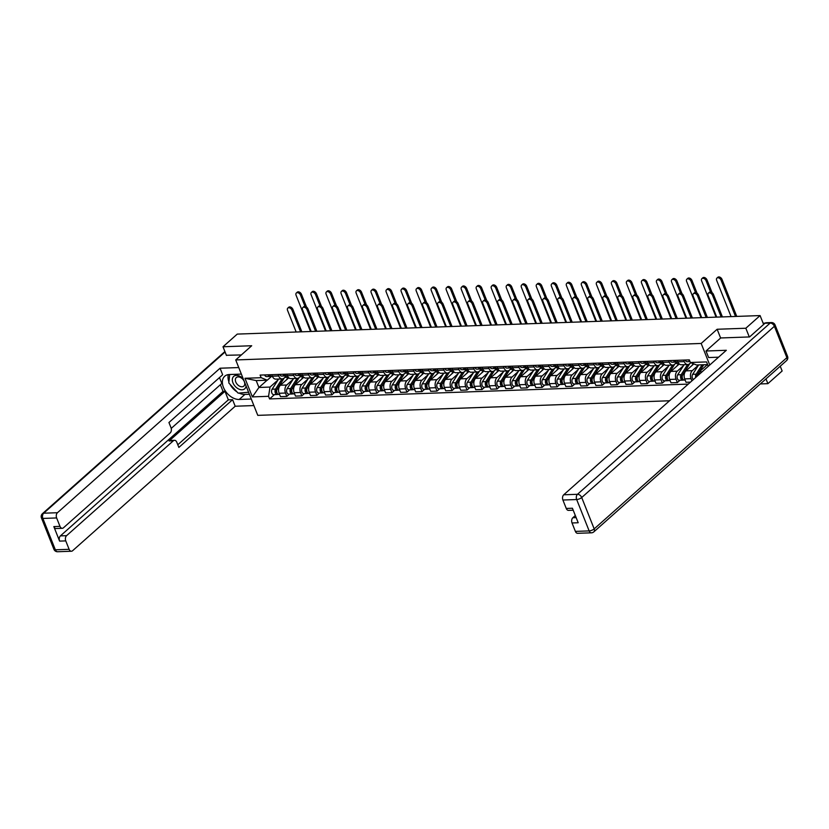 <?xml version="1.0" encoding="UTF-8"?>
<svg xmlns="http://www.w3.org/2000/svg" width="829" height="829" viewBox="0 0 829 829"><rect width="100%" height="100%" fill="white"/><g stroke="black" fill="none" stroke-linecap="round" stroke-linejoin="round"><path stroke-width="1.24" d="M760.307 383.931L767.882 383.661L782.141 370.988L780.234 366.221M749.292 336.947L745.831 328.243L760.089 315.58L237.26 334.097L223.001 346.76L251.695 345.745L235.726 359.941L257.778 415.36L669.521 400.77M745.831 328.243L717.137 329.258L701.168 343.455L235.726 359.941M763.623 324.46L760.089 315.58M767.882 383.661L765.986 378.884M223.001 346.76L226.462 355.465M288.782 377.786L280.399 385.236A5.886 3.865 88 0 0 279.135 393.257L280.482 396.645L286.834 396.417L285.487 393.039A5.886 3.865 -92 0 1 286.751 385.008L292.958 379.495M278.699 375.972L272.337 376.19A5.886 3.865 88 0 0 275.839 379.143L282.202 378.915A5.886 3.865 -92 0 1 278.699 375.972L278.098 374.459M272.337 376.19L271.736 374.677M289.445 394.096L286.834 396.417M286.575 375.869L284.015 378.138A5.886 3.865 -92 0 1 282.202 378.915M303.797 377.257L295.414 384.708A5.886 3.865 88 0 0 294.15 392.728L295.497 396.107L301.849 395.889L300.512 392.5A5.886 3.865 -92 0 1 301.777 384.48L307.984 378.967M286.761 374.148L287.362 375.661A5.886 3.865 88 0 0 290.865 378.615L297.217 378.387A5.886 3.865 -92 0 1 293.715 375.433L293.114 373.92M304.471 393.568L301.849 395.889M301.59 375.34L299.041 377.609A5.886 3.865 -92 0 1 297.217 378.387M318.823 376.718L310.44 384.169A5.886 3.865 88 0 0 309.176 392.2L310.523 395.578L316.875 395.35L315.528 391.972A5.886 3.865 -92 0 1 316.792 383.941L322.999 378.428M301.777 373.62L302.378 375.133A5.886 3.865 88 0 0 305.88 378.076L312.243 377.858A5.886 3.865 -92 0 1 308.74 374.905L308.139 373.392M319.486 393.029L316.875 395.35M316.616 374.812L314.056 377.071A5.886 3.865 -92 0 1 312.243 377.858M333.838 376.19L325.455 383.64A5.886 3.865 88 0 0 324.191 391.661L325.538 395.05L331.89 394.822L330.553 391.443A5.886 3.865 -92 0 1 331.818 383.412L338.025 377.9M316.802 373.081L317.403 374.594A5.886 3.865 88 0 0 320.906 377.547L327.258 377.319A5.886 3.865 -92 0 1 323.756 374.376L323.155 372.863M334.512 392.5L331.89 394.822M331.631 374.273L329.082 376.542A5.886 3.865 -92 0 1 327.258 377.319M348.864 375.661L340.481 383.112A5.886 3.865 88 0 0 339.216 391.133L340.564 394.511L346.916 394.293L345.569 390.905A5.886 3.865 -92 0 1 346.833 382.884L353.04 377.371M331.818 372.553L332.419 374.066A5.886 3.865 88 0 0 335.921 377.019L342.284 376.791A5.886 3.865 -92 0 1 338.781 373.838L338.18 372.325M349.527 391.962L346.916 394.293M346.657 373.744L344.097 376.014A5.886 3.865 -92 0 1 342.284 376.791M363.879 375.122L355.496 382.573A5.886 3.865 88 0 0 354.232 390.604L355.579 393.982L361.931 393.754L360.594 390.376A5.886 3.865 -92 0 1 361.858 382.345L368.066 376.832M346.843 372.024L347.444 373.537A5.886 3.865 88 0 0 350.947 376.48L357.299 376.262A5.886 3.865 -92 0 1 353.796 373.309L353.195 371.796M364.553 391.433L361.931 393.754M361.672 373.216L359.123 375.475A5.886 3.865 -92 0 1 357.299 376.262M378.905 374.594L370.522 382.045A5.886 3.865 88 0 0 369.257 390.065L370.604 393.454L376.957 393.226L375.61 389.848A5.886 3.865 -92 0 1 376.874 381.817L383.081 376.304M361.858 371.485L362.46 372.998A5.886 3.865 88 0 0 365.962 375.951L372.325 375.724A5.886 3.865 -92 0 1 368.822 372.781L368.221 371.268M379.568 390.905L376.957 393.226M376.698 372.677L374.138 374.946A5.886 3.865 -92 0 1 372.325 375.724M393.92 374.066L385.537 381.516A5.886 3.865 88 0 0 384.273 389.537L385.62 392.915L391.972 392.697L390.635 389.309A5.886 3.865 -92 0 1 391.899 381.288L398.107 375.775M376.884 370.957L377.485 372.47A5.886 3.865 88 0 0 380.988 375.423L387.34 375.195A5.886 3.865 -92 0 1 383.837 372.242L383.236 370.729M394.594 390.366L391.972 392.697M391.713 372.148L389.164 374.418A5.886 3.865 -92 0 1 387.34 375.195M408.946 373.527L400.562 380.977A5.886 3.865 88 0 0 399.298 389.008L400.645 392.386L406.998 392.158L405.65 388.78A5.886 3.865 -92 0 1 406.915 380.749L413.122 375.236M391.899 370.428L392.5 371.941A5.886 3.865 88 0 0 396.003 374.884L402.366 374.667A5.886 3.865 -92 0 1 398.863 371.713L398.262 370.2M409.609 389.837L406.998 392.158M406.738 371.61L404.179 373.879A5.886 3.865 -92 0 1 402.366 374.667M423.961 372.998L415.578 380.449A5.886 3.865 88 0 0 414.313 388.469L415.661 391.858L422.013 391.63L420.676 388.252A5.886 3.865 -92 0 1 421.94 380.221L428.147 374.708M406.925 369.889L407.526 371.402A5.886 3.865 88 0 0 411.029 374.356L417.381 374.128A5.886 3.865 -92 0 1 413.878 371.185L413.277 369.672M424.635 389.309L422.013 391.63M421.754 371.081L419.205 373.351A5.886 3.865 -92 0 1 417.381 374.128M438.987 372.47L430.603 379.92A5.886 3.865 88 0 0 429.339 387.941L430.686 391.319L437.038 391.101L435.691 387.713A5.886 3.865 -92 0 1 436.956 379.692L443.163 374.18M421.94 369.361L422.541 370.874A5.886 3.865 88 0 0 426.044 373.827L432.406 373.599A5.886 3.865 -92 0 1 428.904 370.646L428.303 369.133M439.65 388.77L437.038 391.101M436.779 370.553L434.22 372.822A5.886 3.865 -92 0 1 432.406 373.599M454.002 371.931L445.619 379.381A5.886 3.865 88 0 0 444.354 387.412L445.701 390.791L452.054 390.563L450.717 387.184A5.886 3.865 -92 0 1 451.981 379.154L458.188 373.641M436.966 368.832L437.567 370.345A5.886 3.865 88 0 0 441.069 373.288L447.422 373.071A5.886 3.865 -92 0 1 443.919 370.117L443.318 368.604M454.675 388.241L452.054 390.563M451.795 370.014L449.245 372.283A5.886 3.865 -92 0 1 447.422 373.071M469.027 371.402L460.644 378.853A5.886 3.865 88 0 0 459.38 386.874L460.727 390.262L467.079 390.034L465.732 386.656A5.886 3.865 -92 0 1 466.996 378.625L473.204 373.112M451.981 368.294L452.582 369.807A5.886 3.865 88 0 0 456.085 372.76L462.447 372.532A5.886 3.865 -92 0 1 458.945 369.589L458.344 368.076M469.691 387.713L467.079 390.034M466.82 369.485L464.261 371.755A5.886 3.865 -92 0 1 462.447 372.532M484.043 370.874L475.659 378.325A5.886 3.865 88 0 0 474.395 386.345L475.742 389.723L482.095 389.506L480.758 386.117A5.886 3.865 -92 0 1 482.022 378.097L488.229 372.584M467.007 367.765L467.608 369.278A5.886 3.865 88 0 0 471.11 372.231L477.463 372.003A5.886 3.865 -92 0 1 473.96 369.05L473.359 367.537M484.716 387.174L482.095 389.506M481.836 368.957L479.286 371.226A5.886 3.865 -92 0 1 477.463 372.003M499.068 370.335L490.685 377.786A5.886 3.865 88 0 0 489.421 385.817L490.768 389.195L497.12 388.967L495.773 385.589A5.886 3.865 -92 0 1 497.037 377.558L503.244 372.045M482.022 367.237L482.623 368.75A5.886 3.865 88 0 0 486.126 371.693L492.488 371.475A5.886 3.865 -92 0 1 488.986 368.522L488.385 367.009M499.732 386.646L497.12 388.967M496.861 368.418L494.302 370.687A5.886 3.865 -92 0 1 492.488 371.475M514.084 369.807L505.7 377.257A5.886 3.865 88 0 0 504.436 385.278L505.783 388.666L512.135 388.438L510.799 385.06A5.886 3.865 -92 0 1 512.063 377.029L518.27 371.516M497.048 366.698L497.649 368.211A5.886 3.865 88 0 0 501.151 371.164L507.503 370.936A5.886 3.865 -92 0 1 504.001 367.993L503.4 366.48M514.757 386.117L512.135 388.438M511.876 367.889L509.327 370.159A5.886 3.865 -92 0 1 507.503 370.936M529.109 369.278L520.726 376.718A5.886 3.865 88 0 0 519.462 384.749L520.809 388.127L527.161 387.91L525.814 384.521A5.886 3.865 -92 0 1 527.078 376.501L533.285 370.988M512.063 366.169L512.664 367.682A5.886 3.865 88 0 0 516.166 370.636L522.529 370.408A5.886 3.865 -92 0 1 519.027 367.454L518.426 365.941M529.772 385.578L527.161 387.91M526.902 367.361L524.342 369.63A5.886 3.865 -92 0 1 522.529 370.408M544.125 368.739L535.741 376.19A5.886 3.865 88 0 0 534.477 384.221L535.824 387.599L542.176 387.371L540.84 383.993A5.886 3.865 -92 0 1 542.104 375.962L548.311 370.449M527.089 365.641L527.69 367.154A5.886 3.865 88 0 0 531.192 370.097L537.544 369.879A5.886 3.865 -92 0 1 534.042 366.926L533.441 365.413M544.798 385.05L542.176 387.371M541.917 366.822L539.368 369.092A5.886 3.865 -92 0 1 537.544 369.879M559.15 368.211L550.767 375.661A5.886 3.865 88 0 0 549.503 383.682L550.85 387.07L557.202 386.842L555.855 383.464A5.886 3.865 -92 0 1 557.119 375.433L563.326 369.921M542.104 365.102L542.705 366.615A5.886 3.865 88 0 0 546.207 369.568L552.57 369.34A5.886 3.865 -92 0 1 549.067 366.397L548.466 364.884M559.813 384.521L557.202 386.842M556.943 366.294L554.383 368.563A5.886 3.865 -92 0 1 552.57 369.34M574.165 367.682L565.782 375.122A5.886 3.865 88 0 0 564.518 383.153L565.865 386.532L572.217 386.314L570.88 382.925A5.886 3.865 -92 0 1 572.145 374.905L578.352 369.392M557.129 364.573L557.73 366.086A5.886 3.865 88 0 0 561.233 369.04L567.585 368.812A5.886 3.865 -92 0 1 564.083 365.858L563.482 364.345M574.839 383.982L572.217 386.314M571.958 365.765L569.409 368.035A5.886 3.865 -92 0 1 567.585 368.812M589.191 367.143L580.808 374.594A5.886 3.865 88 0 0 579.544 382.625L580.891 386.003L587.243 385.775L585.896 382.397A5.886 3.865 -92 0 1 587.16 374.366L593.367 368.853M572.145 364.045L572.746 365.558A5.886 3.865 88 0 0 576.248 368.501L582.611 368.283A5.886 3.865 -92 0 1 579.108 365.33L578.507 363.817M589.854 383.454L587.243 385.775M586.984 365.226L584.424 367.496A5.886 3.865 -92 0 1 582.611 368.283M604.206 366.615L595.823 374.066A5.886 3.865 88 0 0 594.559 382.086L595.906 385.475L602.258 385.247L600.921 381.868A5.886 3.865 -92 0 1 602.186 373.838L608.393 368.325M587.17 363.506L587.771 365.019A5.886 3.865 88 0 0 591.274 367.972L597.626 367.744A5.886 3.865 -92 0 1 594.124 364.801L593.523 363.289M604.88 382.925L602.258 385.247M601.999 364.698L599.45 366.967A5.886 3.865 -92 0 1 597.626 367.744M619.232 366.086L610.849 373.527A5.886 3.865 88 0 0 609.584 381.558L610.932 384.936L617.284 384.718L615.937 381.33A5.886 3.865 -92 0 1 617.201 373.309L623.408 367.796M602.186 362.978L602.787 364.491A5.886 3.865 88 0 0 606.289 367.444L612.652 367.216A5.886 3.865 -92 0 1 609.149 364.263L608.548 362.75M619.895 382.387L617.284 384.718M617.025 364.169L614.465 366.439A5.886 3.865 -92 0 1 612.652 367.216M634.247 365.548L625.864 372.998A5.886 3.865 88 0 0 624.6 381.029L625.947 384.407L632.299 384.179L630.962 380.801A5.886 3.865 -92 0 1 632.226 372.77L638.434 367.257M617.211 362.449L617.812 363.962A5.886 3.865 88 0 0 621.315 366.905L627.667 366.687A5.886 3.865 -92 0 1 624.164 363.734L623.563 362.221M634.921 381.858L632.299 384.179M632.04 363.63L629.491 365.9A5.886 3.865 -92 0 1 627.667 366.687M649.273 365.019L640.89 372.47A5.886 3.865 88 0 0 639.625 380.49L640.972 383.879L647.325 383.651L645.978 380.273A5.886 3.865 -92 0 1 647.242 372.242L653.449 366.729M632.226 361.91L632.828 363.423A5.886 3.865 88 0 0 636.33 366.377L642.693 366.149A5.886 3.865 -92 0 1 639.19 363.206L638.589 361.693M649.936 381.33L647.325 383.651M647.066 363.102L644.506 365.371A5.886 3.865 -92 0 1 642.693 366.149M664.288 364.491L655.905 371.931A5.886 3.865 88 0 0 654.641 379.962L655.988 383.34L662.34 383.112L661.003 379.734A5.886 3.865 -92 0 1 662.267 371.713L668.475 366.19M647.252 361.382L647.853 362.895A5.886 3.865 88 0 0 651.356 365.848L657.708 365.62A5.886 3.865 -92 0 1 654.205 362.667L653.604 361.154M664.962 380.791L662.34 383.112M662.081 362.574L659.532 364.843A5.886 3.865 -92 0 1 657.708 365.62M679.314 363.952L670.93 371.402A5.886 3.865 88 0 0 669.666 379.433L671.013 382.811L677.366 382.583L676.018 379.205A5.886 3.865 -92 0 1 677.283 371.174L683.49 365.662M662.267 360.853L662.868 362.366A5.886 3.865 88 0 0 666.371 365.309L672.733 365.092A5.886 3.865 -92 0 1 669.231 362.138L668.63 360.625M679.977 380.262L677.366 382.583M677.106 362.035L674.547 364.304A5.886 3.865 -92 0 1 672.733 365.092M693.811 363.89L685.946 370.874A5.886 3.865 88 0 0 684.681 378.894L686.029 382.283L690.505 382.117M677.293 360.314L677.894 361.827A5.886 3.865 88 0 0 681.397 364.781L687.749 364.553A5.886 3.865 -92 0 1 684.246 361.61L683.645 360.097M691.914 380.874L691.044 378.677A5.886 3.865 -92 0 1 692.308 370.646L698.515 365.133M690.816 362.667L689.573 363.776A5.886 3.865 -92 0 1 687.749 364.553M267.104 380.2L258.938 387.464L270.016 387.07L277.943 380.024M271.549 376.407L267.28 380.2L256.202 380.594L258.938 387.464L252.379 396.894L244.969 378.273L261.145 377.703L267.28 380.2M708.277 366.325L707.593 364.605L696.515 364.998L690.381 362.491L689.345 359.89L260.109 375.091L261.145 377.703M690.381 362.491L706.557 361.921L708.308 366.304M270.016 387.07L268.555 396.314L269.591 398.925L688.288 384.096M268.555 396.314L252.379 396.894M709.748 365.019L701.168 343.455M720.629 338.025L717.137 329.258M707.417 364.615L699.251 371.869L702.163 371.765M274.43 394.625L269.591 398.925M698.795 374.749L699.251 371.869M244.969 378.273L256.202 380.594M707.593 364.605L706.557 361.921M287.808 308.087L288.741 307.258A2.943 1.948 48.4 0 1 292.906 309.372L291.974 310.201A2.943 1.948 -131.6 0 0 287.808 308.087A2.943 1.948 -131.6 0 0 287.549 310.357L296.16 332.004M272.42 376.376L271.674 376.407A3.192 2.104 -92 0 1 269.757 374.749L269.757 374.77M270.896 376.211L270.523 376.356A3.192 2.104 -92 0 1 270.036 376.459A3.192 2.104 -92 0 1 268.119 374.812M270.036 376.459L266.575 376.584A3.192 2.104 -92 0 1 264.648 374.936M291.974 310.201L300.595 331.849M301.839 331.807L292.906 309.372M296.347 292.989L297.279 292.171A2.943 1.948 48.4 0 1 301.445 294.285L300.512 295.114A2.943 1.948 -131.6 0 0 296.347 292.989A2.943 1.948 -131.6 0 0 296.088 295.269L310.502 331.496M284.171 378.065A6.01 3.948 88 0 0 283.756 378.625L276.378 390.252A1.534 1.005 88 0 0 276.161 391.785A1.534 1.005 88 0 0 276.948 392.842M282.026 378.926L275.58 389.081A3.192 2.104 88 0 0 275.207 392.594A3.192 2.104 88 0 0 277.228 394.531A3.192 2.104 88 0 0 278.036 394.241M278.565 379.05L272.119 389.205A3.192 2.104 88 0 0 271.746 392.718A3.192 2.104 88 0 0 273.767 394.645L277.228 394.531M276.689 390.552L276.119 391.06M288.171 377.112A7.668 5.047 88 0 0 288.067 377.278L286.388 379.91M284.264 377.92L277.218 389.019A3.192 2.104 88 0 0 276.845 392.531A3.192 2.104 88 0 0 278.865 394.469L279.601 394.438M306.523 307.031L301.445 294.285M300.512 295.114L304.999 306.388M302.834 307.549L303.756 306.72A2.943 1.948 48.4 0 1 307.932 308.844L306.999 309.673A2.943 1.948 -131.6 0 0 302.834 307.549A2.943 1.948 -131.6 0 0 302.564 309.828L311.186 331.476M287.435 375.848L286.699 375.869A3.192 2.104 -92 0 1 284.772 374.221A1.534 1.005 -92 0 1 284.73 374.221M285.922 375.672L285.539 375.827A3.192 2.104 -92 0 1 285.062 375.931A3.192 2.104 -92 0 1 283.135 374.283M285.062 375.931L281.591 376.055A3.192 2.104 -92 0 1 279.674 374.397M306.999 309.673L315.611 331.32M316.854 331.279L307.932 308.844M317.849 307.02L318.782 306.191A2.943 1.948 48.4 0 1 322.947 308.315L322.015 309.144A2.943 1.948 -131.6 0 0 317.849 307.02A2.943 1.948 -131.6 0 0 317.59 309.3L326.201 330.947M302.461 375.309L301.715 375.34A3.192 2.104 -92 0 1 299.797 373.692M300.937 375.143L300.564 375.299A3.192 2.104 -92 0 1 300.077 375.402A3.192 2.104 -92 0 1 298.16 373.744M300.077 375.402L296.616 375.516A3.192 2.104 -92 0 1 294.689 373.869M322.015 309.144L330.636 330.792M331.88 330.74L322.947 308.315M251.28 399.029L239.229 399.464A14.383 9.523 -131.6 0 1 225.001 390.449A14.383 9.523 -131.6 0 1 224.711 376.242A14.383 9.523 -131.6 0 1 229.312 374.521L241.353 374.097M238.752 367.558L220.058 368.221L222.659 374.76L168.94 422.5L171.012 427.712A3.834 2.518 88 0 1 170.183 432.945L63.46 527.793A3.834 2.518 88 0 1 62.268 528.301L56.113 528.519A3.834 2.518 -92 0 1 53.823 526.591L59.605 541.109A3.834 2.518 -92 0 1 60.424 535.876L223.032 391.381L220.379 384.729M171.23 428.396L221.82 383.444L219.488 377.578M223.032 391.381L224.96 391.309L228.348 399.847L232.586 399.692L235.187 406.231L72.589 550.736A3.834 2.518 88 0 1 71.398 551.244A3.834 2.518 88 0 1 69.118 549.316L65.76 540.891L59.605 541.109M253.881 405.568L235.187 406.231M220.058 368.221L57.46 512.716A3.834 2.518 88 0 0 56.631 517.949L59.989 526.374A3.834 2.518 88 0 0 62.268 528.301M60.424 535.876L66.589 535.658L173.323 440.81A3.834 2.518 88 0 1 174.504 440.303A3.834 2.518 88 0 1 176.795 442.23L178.867 447.432L232.586 399.692M66.589 535.658A3.834 2.518 88 0 0 65.76 540.891M226.39 355.278L241.353 354.936M173.323 440.81L169.085 440.966L224.96 391.309M169.085 440.966A3.834 2.518 -92 0 1 170.266 440.458L174.504 440.303M177.8 444.769L228.348 399.847M249.384 394.272L244.887 394.428L239.229 399.464M228.327 374.615A14.383 9.523 -131.6 0 0 228.928 381.9M229.975 384.231A14.383 9.523 -131.6 0 0 237.021 391.93M239.135 393.112A14.383 9.523 -131.6 0 0 244.887 394.428M718.556 357.195L708.619 357.548L706.007 351.009L726.328 350.284L563.73 494.789L577.492 494.302L770.182 323.061L764.98 323.248L749.582 336.937L720.691 337.963L706.007 351.009M575.326 515.534L572.86 517.731L576.145 517.617M575.378 531.389L589.15 530.902A3.834 2.518 88 0 0 591.44 532.819L577.668 533.306A3.834 2.518 -92 0 1 575.378 531.389L572.031 522.964A3.834 2.518 -92 0 1 572.86 517.731M573.202 510.208L568.539 510.374A3.834 2.518 -92 0 1 566.248 508.446L562.901 500.022A3.834 2.518 -92 0 1 563.73 494.789M572.031 522.964L578.196 522.747L572.414 508.229L566.248 508.446M764.98 323.248A3.834 2.518 -92 0 1 766.172 322.74L771.364 322.554A3.834 2.518 88 0 0 770.182 323.061A3.834 2.539 48.4 0 1 774.39 326.284L581.709 497.524L594.186 528.892L786.876 357.651L774.39 326.284A3.834 1.378 158.3 0 0 775.074 324.968A3.834 3.834 0 0 0 771.364 322.554M243.249 378.863A8.311 5.502 -131.6 0 0 234.845 375.692A8.311 5.502 -131.6 0 0 232.949 382.822A8.311 5.502 -131.6 0 0 240.389 389.62A8.311 5.502 -131.6 0 0 246.068 385.951M235.778 381.993A5.689 3.762 -131.6 0 0 243.84 386.096A5.689 3.762 -131.6 0 0 244.348 381.692A5.689 3.762 -131.6 0 0 236.275 377.589A5.689 3.762 -131.6 0 0 235.778 381.993M248.586 392.262L238.141 393.143L228.814 382.967L229.674 374.511M311.372 292.461L312.295 291.632A2.943 1.948 48.4 0 1 316.471 293.756L315.538 294.585A2.943 1.948 -131.6 0 0 311.372 292.461A2.943 1.948 -131.6 0 0 311.103 294.741L325.528 330.968M299.196 377.527A6.01 3.948 88 0 0 298.782 378.097L291.404 389.723A1.534 1.005 88 0 0 291.176 391.247A1.534 1.005 88 0 0 291.974 392.304M297.051 378.397L290.606 388.542A3.192 2.104 88 0 0 290.233 392.065A3.192 2.104 88 0 0 292.254 393.993A3.192 2.104 88 0 0 293.062 393.713M293.58 378.511L287.135 388.666A3.192 2.104 88 0 0 286.761 392.179A3.192 2.104 88 0 0 288.782 394.117L292.254 393.993M291.715 390.024L291.134 390.532M303.186 376.584A7.668 5.047 88 0 0 303.082 376.739L301.414 379.381M299.29 377.392L292.243 388.49A3.192 2.104 88 0 0 291.87 392.003A3.192 2.104 88 0 0 293.891 393.941L294.627 393.91M321.538 306.502L316.471 293.756M315.538 294.585L320.025 305.849M326.388 291.932L327.32 291.103A2.943 1.948 48.4 0 1 331.486 293.217L330.553 294.046A2.943 1.948 -131.6 0 0 326.388 291.932A2.943 1.948 -131.6 0 0 326.129 294.202L340.543 330.439M314.212 376.998A6.01 3.948 88 0 0 313.797 377.568L306.419 389.184A1.534 1.005 88 0 0 306.202 390.718A1.534 1.005 88 0 0 306.989 391.775M312.067 377.858L305.621 388.013A3.192 2.104 88 0 0 305.248 391.526A3.192 2.104 88 0 0 307.269 393.464A3.192 2.104 88 0 0 308.077 393.184M308.606 377.983L302.16 388.138A3.192 2.104 88 0 0 301.787 391.651A3.192 2.104 88 0 0 303.808 393.588L307.269 393.464M306.73 389.485L306.16 390.003M318.212 376.055A7.668 5.047 88 0 0 318.108 376.211L316.429 378.843M314.305 376.853L307.258 387.962A3.192 2.104 88 0 0 306.885 391.475A3.192 2.104 88 0 0 308.906 393.402L309.642 393.381M336.564 305.963L331.486 293.217M330.553 294.046L335.04 305.321M332.875 306.492L333.797 305.663A2.943 1.948 48.4 0 1 337.973 307.777L337.04 308.606A2.943 1.948 -131.6 0 0 332.875 306.492A2.943 1.948 -131.6 0 0 332.605 308.761L341.227 330.408M317.476 374.781L316.74 374.812A3.192 2.104 -92 0 1 314.813 373.154A1.534 1.005 -92 0 1 314.771 373.154M315.963 374.615L315.58 374.76A3.192 2.104 -92 0 1 315.103 374.863A3.192 2.104 -92 0 1 313.175 373.216M315.103 374.863L311.631 374.988A3.192 2.104 -92 0 1 309.714 373.34M337.04 308.606L345.652 330.253M346.895 330.211L337.973 307.777M347.89 305.953L348.822 305.124A2.943 1.948 48.4 0 1 352.988 307.248L352.056 308.077A2.943 1.948 -131.6 0 0 347.89 305.953A2.943 1.948 -131.6 0 0 347.631 308.233L356.242 329.88M332.502 374.252L331.755 374.273A3.192 2.104 -92 0 1 329.838 372.625A1.534 1.005 -92 0 1 329.787 372.625M330.978 374.076L330.605 374.231A3.192 2.104 -92 0 1 330.118 374.335A3.192 2.104 -92 0 1 328.201 372.687M330.118 374.335L326.657 374.459A3.192 2.104 -92 0 1 324.73 372.801M352.056 308.077L360.677 329.724M361.921 329.683L352.988 307.248M362.915 305.424L363.838 304.595A2.943 1.948 48.4 0 1 368.014 306.72L367.081 307.549A2.943 1.948 -131.6 0 0 362.915 305.424A2.943 1.948 -131.6 0 0 362.646 307.704L371.268 329.351M347.517 373.713L346.781 373.744A3.192 2.104 -92 0 1 344.854 372.097A1.534 1.005 -92 0 1 344.812 372.097M346.004 373.547L345.62 373.703A3.192 2.104 -92 0 1 345.144 373.806A3.192 2.104 -92 0 1 343.216 372.148M345.144 373.806L341.672 373.92A3.192 2.104 -92 0 1 339.755 372.273M367.081 307.549L375.692 329.196M376.936 329.144L368.014 306.72M341.413 291.393L342.336 290.575A2.943 1.948 48.4 0 1 346.512 292.689L345.579 293.518A2.943 1.948 -131.6 0 0 341.413 291.393A2.943 1.948 -131.6 0 0 341.144 293.673L355.568 329.901M329.237 376.47A6.01 3.948 88 0 0 328.823 377.029L321.445 388.656A1.534 1.005 88 0 0 321.217 390.19A1.534 1.005 88 0 0 322.015 391.247M327.092 377.33L320.647 387.485A3.192 2.104 88 0 0 320.274 390.998A3.192 2.104 88 0 0 322.294 392.936A3.192 2.104 88 0 0 323.103 392.645M323.621 377.454L317.175 387.609A3.192 2.104 88 0 0 316.802 391.122A3.192 2.104 88 0 0 318.823 393.05L322.294 392.936M321.756 388.956L321.175 389.464M333.227 375.516A7.668 5.047 88 0 0 333.123 375.682L331.455 378.314M329.331 376.325L322.284 387.423A3.192 2.104 88 0 0 321.911 390.936A3.192 2.104 88 0 0 323.932 392.873L324.667 392.842M351.579 305.435L346.512 292.689M345.579 293.518L350.066 304.792M356.429 290.865L357.361 290.036A2.943 1.948 48.4 0 1 361.527 292.16L360.594 292.989A2.943 1.948 -131.6 0 0 356.429 290.865A2.943 1.948 -131.6 0 0 356.169 293.145L370.584 329.372M344.253 375.931A6.01 3.948 88 0 0 343.838 376.501L336.46 388.127A1.534 1.005 88 0 0 336.242 389.651A1.534 1.005 88 0 0 337.03 390.708M342.108 376.801L335.662 386.946A3.192 2.104 88 0 0 335.289 390.469A3.192 2.104 88 0 0 337.31 392.397A3.192 2.104 88 0 0 338.118 392.117M338.647 376.915L332.201 387.07A3.192 2.104 88 0 0 331.828 390.583A3.192 2.104 88 0 0 333.849 392.521L337.31 392.397M336.771 388.428L336.201 388.936M348.253 374.988A7.668 5.047 88 0 0 348.149 375.143L346.47 377.786M344.346 375.796L337.299 386.894A3.192 2.104 88 0 0 336.926 390.407A3.192 2.104 88 0 0 338.947 392.345L339.683 392.314M366.605 304.906L361.527 292.16M360.594 292.989L365.081 304.253M371.454 290.337L372.376 289.508A2.943 1.948 48.4 0 1 376.553 291.621L375.62 292.45A2.943 1.948 -131.6 0 0 371.454 290.337A2.943 1.948 -131.6 0 0 371.185 292.606L385.609 328.844M359.278 375.402A6.01 3.948 88 0 0 358.864 375.972L351.486 387.589A1.534 1.005 88 0 0 351.258 389.122A1.534 1.005 88 0 0 352.056 390.179M357.133 376.262L350.688 386.418A3.192 2.104 88 0 0 350.315 389.931A3.192 2.104 88 0 0 352.335 391.868A3.192 2.104 88 0 0 353.144 391.589M353.662 376.387L347.216 386.542A3.192 2.104 88 0 0 346.843 390.055A3.192 2.104 88 0 0 348.864 391.993L352.335 391.868M351.797 387.889L351.216 388.407M363.268 374.459A7.668 5.047 88 0 0 363.164 374.615L361.496 377.247M359.371 375.257L352.325 386.366A3.192 2.104 88 0 0 351.952 389.879A3.192 2.104 88 0 0 353.973 391.806L354.708 391.785M381.62 304.367L376.553 291.621M375.62 292.45L380.107 303.725M377.931 304.896L378.863 304.067A2.943 1.948 48.4 0 1 383.029 306.181L382.096 307.01A2.943 1.948 -131.6 0 0 377.931 304.896A2.943 1.948 -131.6 0 0 377.672 307.165L386.283 328.812M362.542 373.185L361.796 373.216A3.192 2.104 -92 0 1 359.879 371.558M361.019 373.019L360.646 373.164A3.192 2.104 -92 0 1 360.159 373.268A3.192 2.104 -92 0 1 358.242 371.62M360.159 373.268L356.698 373.392A3.192 2.104 -92 0 1 354.771 371.744M382.096 307.01L390.718 328.657M391.962 328.616L383.029 306.181M386.469 289.798L387.402 288.979A2.943 1.948 48.4 0 1 391.568 291.093L390.635 291.922A2.943 1.948 -131.6 0 0 386.469 289.798A2.943 1.948 -131.6 0 0 386.21 292.077L400.625 328.305M374.293 374.874A6.01 3.948 88 0 0 373.879 375.433L366.501 387.06A1.534 1.005 88 0 0 366.283 388.594A1.534 1.005 88 0 0 367.071 389.651M372.148 375.734L365.703 385.889A3.192 2.104 88 0 0 365.33 389.402A3.192 2.104 88 0 0 367.351 391.34A3.192 2.104 88 0 0 368.159 391.05M368.687 375.858L362.242 386.013A3.192 2.104 88 0 0 361.869 389.526A3.192 2.104 88 0 0 363.89 391.454L367.351 391.34M366.812 387.361L366.242 387.868M378.293 373.92A7.668 5.047 88 0 0 378.19 374.086L376.511 376.718M374.387 374.729L367.34 385.827A3.192 2.104 88 0 0 366.967 389.34A3.192 2.104 88 0 0 368.988 391.278L369.724 391.247M396.645 303.839L391.568 291.093M390.635 291.922L395.122 303.196M392.956 304.357L393.879 303.528A2.943 1.948 48.4 0 1 398.055 305.652L397.122 306.481A2.943 1.948 -131.6 0 0 392.956 304.357A2.943 1.948 -131.6 0 0 392.687 306.637L401.309 328.284M377.558 372.656L376.822 372.677A3.192 2.104 -92 0 1 374.895 371.029A1.534 1.005 -92 0 1 374.853 371.029M376.045 372.48L375.661 372.635A3.192 2.104 -92 0 1 375.185 372.739A3.192 2.104 -92 0 1 373.257 371.081M375.185 372.739L371.713 372.863A3.192 2.104 -92 0 1 369.796 371.205M397.122 306.481L405.733 328.129M406.977 328.087L398.055 305.652M401.495 289.269L402.417 288.44A2.943 1.948 48.4 0 1 406.593 290.564L405.661 291.393A2.943 1.948 -131.6 0 0 401.495 289.269A2.943 1.948 -131.6 0 0 401.226 291.549L415.65 327.776M389.319 374.335A6.01 3.948 88 0 0 388.905 374.905L381.527 386.532A1.534 1.005 88 0 0 381.299 388.055A1.534 1.005 88 0 0 382.096 389.112M387.174 375.205L380.729 385.35A3.192 2.104 88 0 0 380.356 388.874A3.192 2.104 88 0 0 382.376 390.801A3.192 2.104 88 0 0 383.185 390.521M383.703 375.319L377.257 385.475A3.192 2.104 88 0 0 376.884 388.988A3.192 2.104 88 0 0 378.905 390.925L382.376 390.801M381.837 386.832L381.257 387.34M393.309 373.392A7.668 5.047 88 0 0 393.205 373.547L391.537 376.19M389.412 374.2L382.366 385.298A3.192 2.104 88 0 0 381.993 388.811A3.192 2.104 88 0 0 384.014 390.749L384.749 390.718M411.661 303.31L406.593 290.564M405.661 291.393L410.148 302.658M407.972 303.828L408.904 302.999A2.943 1.948 48.4 0 1 413.07 305.124L412.137 305.953A2.943 1.948 -131.6 0 0 407.972 303.828A2.943 1.948 -131.6 0 0 407.713 306.108L416.324 327.756M392.583 372.117L391.837 372.148A3.192 2.104 -92 0 1 389.92 370.501A1.534 1.005 -92 0 1 389.868 370.501L389.92 370.511M391.06 371.952L390.687 372.107A3.192 2.104 -92 0 1 390.2 372.211A3.192 2.104 -92 0 1 388.283 370.553M390.2 372.211L386.739 372.325A3.192 2.104 -92 0 1 384.811 370.677M412.137 305.953L420.759 327.6M422.002 327.548L413.07 305.124M416.51 288.741L417.443 287.912A2.943 1.948 48.4 0 1 421.609 290.026L420.676 290.855A2.943 1.948 -131.6 0 0 416.51 288.741A2.943 1.948 -131.6 0 0 416.251 291.01L430.665 327.248M404.334 373.806A6.01 3.948 88 0 0 403.92 374.376L396.542 385.993A1.534 1.005 88 0 0 396.324 387.526A1.534 1.005 88 0 0 397.112 388.583M402.189 374.667L395.744 384.822A3.192 2.104 88 0 0 395.371 388.335A3.192 2.104 88 0 0 397.392 390.272A3.192 2.104 88 0 0 398.2 389.993M398.728 374.791L392.283 384.946A3.192 2.104 88 0 0 391.91 388.459A3.192 2.104 88 0 0 393.93 390.397L397.392 390.272M396.853 386.293L396.283 386.811M408.334 372.863A7.668 5.047 88 0 0 408.231 373.019L406.552 375.651M404.428 373.661L397.381 384.76A3.192 2.104 88 0 0 397.008 388.283A3.192 2.104 88 0 0 399.029 390.21L399.765 390.19M426.686 302.772L421.609 290.026M420.676 290.855L425.163 302.129M422.997 303.3L423.92 302.471A2.943 1.948 48.4 0 1 428.096 304.585L427.163 305.414A2.943 1.948 -131.6 0 0 422.997 303.3A2.943 1.948 -131.6 0 0 422.728 305.569L431.349 327.217M407.599 371.589L406.863 371.62A3.192 2.104 -92 0 1 404.935 369.962A1.534 1.005 -92 0 0 404.946 369.983L404.935 369.983M406.086 371.423L405.702 371.568A3.192 2.104 -92 0 1 405.226 371.672A3.192 2.104 -92 0 1 403.298 370.024M405.226 371.672L401.754 371.796A3.192 2.104 -92 0 1 399.837 370.148M427.163 305.414L435.774 327.061M437.018 327.02L428.096 304.585M431.536 288.202L432.458 287.383A2.943 1.948 48.4 0 1 436.634 289.497L435.702 290.326A2.943 1.948 -131.6 0 0 431.536 288.202A2.943 1.948 -131.6 0 0 431.267 290.482L445.691 326.709M419.36 373.278A6.01 3.948 88 0 0 418.946 373.838L411.567 385.464A1.534 1.005 88 0 0 411.339 386.998A1.534 1.005 88 0 0 412.137 388.045M417.215 374.138L410.769 384.293A3.192 2.104 88 0 0 410.396 387.806A3.192 2.104 88 0 0 412.417 389.744A3.192 2.104 88 0 0 413.225 389.454M413.744 374.262L407.298 384.418A3.192 2.104 88 0 0 406.925 387.931A3.192 2.104 88 0 0 408.946 389.858L412.417 389.744M411.878 385.765L411.298 386.273M423.35 372.325A7.668 5.047 88 0 0 423.246 372.49L421.578 375.122M419.453 373.133L412.407 384.231A3.192 2.104 88 0 0 412.034 387.744A3.192 2.104 88 0 0 414.054 389.682L414.79 389.651M441.702 302.243L436.634 289.497M435.702 290.326L440.189 301.601M438.013 302.761L438.945 301.932A2.943 1.948 48.4 0 1 443.111 304.056L442.178 304.885A2.943 1.948 -131.6 0 0 438.013 302.761A2.943 1.948 -131.6 0 0 437.753 305.041L446.365 326.688M422.624 371.06L421.878 371.081A3.192 2.104 -92 0 1 419.961 369.433L419.961 369.444M421.101 370.884L420.728 371.04A3.192 2.104 -92 0 1 420.241 371.143A3.192 2.104 -92 0 1 418.324 369.485M420.241 371.143L416.78 371.268A3.192 2.104 -92 0 1 414.852 369.61M442.178 304.885L450.8 326.533M452.043 326.491L443.111 304.056M446.551 287.673L447.484 286.844A2.943 1.948 48.4 0 1 451.65 288.969L450.717 289.798A2.943 1.948 -131.6 0 0 446.551 287.673A2.943 1.948 -131.6 0 0 446.292 289.953L460.706 326.18M434.375 372.739A6.01 3.948 88 0 0 433.961 373.309L426.583 384.936A1.534 1.005 88 0 0 426.365 386.459A1.534 1.005 88 0 0 427.153 387.516M432.23 373.599L425.785 383.754A3.192 2.104 88 0 0 425.412 387.278A3.192 2.104 88 0 0 427.432 389.205A3.192 2.104 88 0 0 428.241 388.925M428.769 373.724L422.324 383.879A3.192 2.104 88 0 0 421.951 387.392A3.192 2.104 88 0 0 423.971 389.329L427.432 389.205M426.894 385.236L426.324 385.744M438.375 371.796A7.668 5.047 88 0 0 438.272 371.952L436.593 374.594M434.469 372.604L427.422 383.703A3.192 2.104 88 0 0 427.049 387.216A3.192 2.104 88 0 0 429.07 389.153L429.805 389.122M456.727 301.715L451.65 288.969M450.717 289.798L455.204 301.062M453.038 302.233L453.96 301.404A2.943 1.948 48.4 0 1 458.136 303.528L457.204 304.357A2.943 1.948 -131.6 0 0 453.038 302.233A2.943 1.948 -131.6 0 0 452.769 304.512L461.39 326.16M437.639 370.522L436.904 370.553A3.192 2.104 -92 0 1 434.976 368.905A1.534 1.005 -92 0 1 434.935 368.905M436.127 370.356L435.743 370.511A3.192 2.104 -92 0 1 435.266 370.615A3.192 2.104 -92 0 1 433.339 368.957M435.266 370.615L431.795 370.729A3.192 2.104 -92 0 1 429.878 369.081M457.204 304.357L465.815 326.004M467.059 325.952L458.136 303.528M461.577 287.145L462.499 286.316A2.943 1.948 48.4 0 1 466.675 288.43L465.743 289.259A2.943 1.948 -131.6 0 0 461.577 287.145A2.943 1.948 -131.6 0 0 461.307 289.414L475.732 325.652M449.401 372.211A6.01 3.948 88 0 0 448.986 372.781L441.608 384.397A1.534 1.005 88 0 0 441.38 385.931A1.534 1.005 88 0 0 442.178 386.988M447.256 373.071L440.81 383.226A3.192 2.104 88 0 0 440.437 386.739A3.192 2.104 88 0 0 442.458 388.677A3.192 2.104 88 0 0 443.266 388.397M443.784 373.195L437.339 383.35A3.192 2.104 88 0 0 436.966 386.863A3.192 2.104 88 0 0 438.987 388.801L442.458 388.677M441.919 384.697L441.339 385.216M453.39 371.268A7.668 5.047 88 0 0 453.287 371.423L451.618 374.055M449.494 372.066L442.448 383.164A3.192 2.104 88 0 0 442.075 386.687A3.192 2.104 88 0 0 444.095 388.614L444.831 388.594M471.742 301.176L466.675 288.43M465.743 289.259L470.23 300.533M468.053 301.704L468.986 300.875A2.943 1.948 48.4 0 1 473.152 302.989L472.219 303.818A2.943 1.948 -131.6 0 0 468.053 301.704A2.943 1.948 -131.6 0 0 467.794 303.974L476.406 325.621M452.665 369.993L451.919 370.024A3.192 2.104 -92 0 1 450.002 368.366A1.534 1.005 -92 0 1 449.95 368.366M451.142 369.827L450.769 369.972A3.192 2.104 -92 0 1 450.282 370.076A3.192 2.104 -92 0 1 448.365 368.428M450.282 370.076L446.821 370.2A3.192 2.104 -92 0 1 444.893 368.553M472.219 303.818L480.841 325.465M482.084 325.424L473.152 302.989M476.592 286.606L477.525 285.787A2.943 1.948 48.4 0 1 481.69 287.901L480.758 288.73A2.943 1.948 -131.6 0 0 476.592 286.606A2.943 1.948 -131.6 0 0 476.333 288.886L490.747 325.113M464.416 371.682A6.01 3.948 88 0 0 464.002 372.242L456.624 383.868A1.534 1.005 88 0 0 456.406 385.392A1.534 1.005 88 0 0 457.193 386.449M462.271 372.542L455.826 382.697A3.192 2.104 88 0 0 455.453 386.21A3.192 2.104 88 0 0 457.473 388.148A3.192 2.104 88 0 0 458.282 387.858M458.81 372.667L452.365 382.822A3.192 2.104 88 0 0 451.992 386.335A3.192 2.104 88 0 0 454.012 388.262L457.473 388.148M456.934 384.169L456.364 384.677M468.416 370.729A7.668 5.047 88 0 0 468.312 370.895L466.634 373.527M464.509 371.537L457.463 382.635A3.192 2.104 88 0 0 457.09 386.148A3.192 2.104 88 0 0 459.111 388.086L459.846 388.055M486.768 300.647L481.69 287.901M480.758 288.73L485.245 300.005M483.079 301.165L484.001 300.336A2.943 1.948 48.4 0 1 488.177 302.461L487.245 303.29A2.943 1.948 -131.6 0 0 483.079 301.165A2.943 1.948 -131.6 0 0 482.81 303.445L491.431 325.092M467.68 369.465L466.945 369.485A3.192 2.104 -92 0 1 465.017 367.838M466.167 369.288L465.784 369.444A3.192 2.104 -92 0 1 465.307 369.547A3.192 2.104 -92 0 1 463.38 367.889M465.307 369.547L461.836 369.672A3.192 2.104 -92 0 1 459.919 368.014M487.245 303.29L495.856 324.937M497.099 324.895L488.177 302.461M491.618 286.078L492.54 285.249A2.943 1.948 48.4 0 1 496.716 287.373L495.783 288.202A2.943 1.948 -131.6 0 0 491.618 286.078A2.943 1.948 -131.6 0 0 491.348 288.357L505.773 324.585M479.442 371.143A6.01 3.948 88 0 0 479.027 371.713L471.649 383.34A1.534 1.005 88 0 0 471.421 384.863A1.534 1.005 88 0 0 472.219 385.92M477.297 372.003L470.851 382.159A3.192 2.104 88 0 0 470.478 385.682A3.192 2.104 88 0 0 472.499 387.609A3.192 2.104 88 0 0 473.307 387.33M473.825 372.128L467.38 382.283A3.192 2.104 88 0 0 467.007 385.796A3.192 2.104 88 0 0 469.027 387.734L472.499 387.609M471.96 383.64L471.38 384.148M483.431 370.2A7.668 5.047 88 0 0 483.328 370.356L481.659 372.998M479.535 371.009L472.489 382.107A3.192 2.104 88 0 0 472.115 385.62A3.192 2.104 88 0 0 474.136 387.557L474.872 387.526M501.783 300.119L496.716 287.373M495.783 288.202L500.27 299.466M498.094 300.637L499.027 299.808A2.943 1.948 48.4 0 1 503.193 301.932L502.26 302.751A2.943 1.948 -131.6 0 0 498.094 300.637A2.943 1.948 -131.6 0 0 497.835 302.917L506.446 324.564M482.706 368.926L481.96 368.957A3.192 2.104 -92 0 1 480.043 367.309A1.534 1.005 -92 0 1 479.991 367.309M481.183 368.76L480.81 368.915A3.192 2.104 -92 0 1 480.323 369.019A3.192 2.104 -92 0 1 478.406 367.361M480.323 369.019L476.862 369.133A3.192 2.104 -92 0 1 474.934 367.485M502.26 302.751L510.882 324.408M512.125 324.357L503.193 301.932M506.633 285.549L507.566 284.72A2.943 1.948 48.4 0 1 511.731 286.834L510.799 287.663A2.943 1.948 -131.6 0 0 506.633 285.549A2.943 1.948 -131.6 0 0 506.374 287.818L520.788 324.056M494.457 370.615A6.01 3.948 88 0 0 494.043 371.185L486.664 382.801A1.534 1.005 88 0 0 486.447 384.335A1.534 1.005 88 0 0 487.234 385.392M492.312 371.475L485.867 381.63A3.192 2.104 88 0 0 485.493 385.143A3.192 2.104 88 0 0 487.514 387.081A3.192 2.104 88 0 0 488.322 386.801M488.851 371.599L482.405 381.754A3.192 2.104 88 0 0 482.032 385.267A3.192 2.104 88 0 0 484.053 387.205L487.514 387.081M486.975 383.102L486.405 383.62M498.457 369.672A7.668 5.047 88 0 0 498.353 369.827L496.675 372.459M494.55 370.47L487.504 381.568A3.192 2.104 88 0 0 487.131 385.091A3.192 2.104 88 0 0 489.151 387.019L489.887 386.998M516.809 299.58L511.731 286.834M510.799 287.663L515.286 298.937M513.12 300.108L514.042 299.279A2.943 1.948 48.4 0 1 518.218 301.393L517.286 302.222A2.943 1.948 -131.6 0 0 513.12 300.108A2.943 1.948 -131.6 0 0 512.85 302.378L521.472 324.025M497.721 368.397L496.985 368.428A3.192 2.104 -92 0 1 495.058 366.77A1.534 1.005 -92 0 1 495.017 366.77M496.208 368.231L495.825 368.377A3.192 2.104 -92 0 1 495.348 368.48A3.192 2.104 -92 0 1 493.421 366.832M495.348 368.48L491.877 368.604A3.192 2.104 -92 0 1 489.96 366.957M517.286 302.222L525.897 323.87M527.14 323.828L518.218 301.393M521.659 285.01L522.581 284.192A2.943 1.948 48.4 0 1 526.757 286.306L525.824 287.135A2.943 1.948 -131.6 0 0 521.659 285.01A2.943 1.948 -131.6 0 0 521.389 287.29L535.814 323.517M509.483 370.086A6.01 3.948 88 0 0 509.068 370.646L501.69 382.273A1.534 1.005 88 0 0 501.462 383.796A1.534 1.005 88 0 0 502.26 384.853M507.338 370.946L500.892 381.102A3.192 2.104 88 0 0 500.519 384.615A3.192 2.104 88 0 0 502.54 386.552A3.192 2.104 88 0 0 503.348 386.262M503.866 371.071L497.421 381.226A3.192 2.104 88 0 0 497.048 384.739A3.192 2.104 88 0 0 499.068 386.666L502.54 386.552M502.001 382.573L501.421 383.081M513.472 369.133A7.668 5.047 88 0 0 513.369 369.299L511.7 371.931M509.576 369.941L502.529 381.039A3.192 2.104 88 0 0 502.156 384.552A3.192 2.104 88 0 0 504.177 386.49L504.913 386.459M531.824 299.051L526.757 286.306M525.824 287.135L530.311 298.409M528.135 299.57L529.068 298.741A2.943 1.948 48.4 0 1 533.234 300.865L532.301 301.694A2.943 1.948 -131.6 0 0 528.135 299.57A2.943 1.948 -131.6 0 0 527.876 301.849L536.487 323.497M512.747 367.869L512.001 367.889A3.192 2.104 -92 0 1 510.084 366.242A1.534 1.005 -92 0 1 510.032 366.242M511.224 367.693L510.851 367.848A3.192 2.104 -92 0 1 510.363 367.952A3.192 2.104 -92 0 1 508.446 366.294M510.363 367.952L506.902 368.076A3.192 2.104 -92 0 1 504.975 366.418M532.301 301.694L540.922 323.341M542.166 323.3L533.234 300.865M536.674 284.482L537.606 283.653A2.943 1.948 48.4 0 1 541.772 285.777L540.84 286.606A2.943 1.948 -131.6 0 0 536.674 284.482A2.943 1.948 -131.6 0 0 536.415 286.761L550.829 322.989M524.498 369.547A6.01 3.948 88 0 0 524.083 370.117L516.705 381.744A1.534 1.005 88 0 0 516.488 383.267A1.534 1.005 88 0 0 517.275 384.324M522.353 370.408L515.907 380.563A3.192 2.104 88 0 0 515.534 384.086A3.192 2.104 88 0 0 517.555 386.013A3.192 2.104 88 0 0 518.363 385.734M518.892 370.532L512.446 380.687A3.192 2.104 88 0 0 512.073 384.2A3.192 2.104 88 0 0 514.094 386.138L517.555 386.013M517.016 382.045L516.446 382.552M528.498 368.604A7.668 5.047 88 0 0 528.394 368.76L526.716 371.402M524.591 369.413L517.545 380.511A3.192 2.104 88 0 0 517.172 384.024A3.192 2.104 88 0 0 519.192 385.962L519.928 385.931M546.85 298.523L541.772 285.777M540.84 286.606L545.327 297.87M543.161 299.041L544.083 298.212A2.943 1.948 48.4 0 1 548.259 300.336L547.327 301.155A2.943 1.948 -131.6 0 0 543.161 299.041A2.943 1.948 -131.6 0 0 542.891 301.321L551.513 322.968M527.762 367.33L527.026 367.361A3.192 2.104 -92 0 1 525.099 365.713M526.249 367.164L525.866 367.32A3.192 2.104 -92 0 1 525.389 367.423A3.192 2.104 -92 0 1 523.462 365.765M525.389 367.423L521.918 367.537A3.192 2.104 -92 0 1 520.001 365.89M547.327 301.155L555.938 322.813M557.181 322.761L548.259 300.336M551.699 283.953L552.622 283.124A2.943 1.948 48.4 0 1 556.798 285.238L555.865 286.067A2.943 1.948 -131.6 0 0 551.699 283.953A2.943 1.948 -131.6 0 0 551.43 286.223L565.855 322.46M539.524 369.019A6.01 3.948 88 0 0 539.109 369.589L531.731 381.205A1.534 1.005 88 0 0 531.503 382.739A1.534 1.005 88 0 0 532.301 383.796M537.379 369.879L530.933 380.034A3.192 2.104 88 0 0 530.56 383.547A3.192 2.104 88 0 0 532.581 385.485A3.192 2.104 88 0 0 533.389 385.205M533.907 370.003L527.462 380.159A3.192 2.104 88 0 0 527.089 383.672A3.192 2.104 88 0 0 529.109 385.609L532.581 385.485M532.042 381.506L531.462 382.024M543.513 368.076A7.668 5.047 88 0 0 543.409 368.231L541.741 370.864M539.617 368.874L532.57 379.972A3.192 2.104 88 0 0 532.197 383.495A3.192 2.104 88 0 0 534.218 385.423L534.954 385.402M561.865 297.984L556.798 285.238M555.865 286.067L560.352 297.342M558.176 298.513L559.109 297.684A2.943 1.948 48.4 0 1 563.274 299.797L562.342 300.626A2.943 1.948 -131.6 0 0 558.176 298.513A2.943 1.948 -131.6 0 0 557.917 300.782L566.528 322.429M542.788 366.801L542.042 366.832A3.192 2.104 -92 0 1 540.125 365.174A1.534 1.005 -92 0 1 540.073 365.174L540.125 365.195M541.264 366.636L540.891 366.781A3.192 2.104 -92 0 1 540.404 366.884A3.192 2.104 -92 0 1 538.487 365.237M540.404 366.884L536.943 367.009A3.192 2.104 -92 0 1 535.016 365.361M562.342 300.626L570.963 322.274M572.207 322.232L563.274 299.797M566.715 283.414L567.647 282.596A2.943 1.948 48.4 0 1 571.813 284.71L570.88 285.539A2.943 1.948 -131.6 0 0 566.715 283.414A2.943 1.948 -131.6 0 0 566.456 285.694L580.87 321.921M554.539 368.49A6.01 3.948 88 0 0 554.124 369.05L546.746 380.677A1.534 1.005 88 0 0 546.529 382.2A1.534 1.005 88 0 0 547.316 383.257M552.394 369.351L545.948 379.506A3.192 2.104 88 0 0 545.575 383.019A3.192 2.104 88 0 0 547.596 384.957A3.192 2.104 88 0 0 548.404 384.666M548.933 369.475L542.487 379.63A3.192 2.104 88 0 0 542.114 383.143A3.192 2.104 88 0 0 544.135 385.07L547.596 384.957M547.057 380.977L546.487 381.485M558.539 367.537A7.668 5.047 88 0 0 558.435 367.703L556.756 370.335M554.632 368.345L547.586 379.444A3.192 2.104 88 0 0 547.213 382.957A3.192 2.104 88 0 0 549.233 384.894L549.969 384.863M576.891 297.456L571.813 284.71M570.88 285.539L575.367 296.813M573.202 297.974L574.124 297.145A2.943 1.948 48.4 0 1 578.3 299.269L577.367 300.098A2.943 1.948 -131.6 0 0 573.202 297.974A2.943 1.948 -131.6 0 0 572.932 300.253L581.554 321.901M557.803 366.273L557.067 366.294A3.192 2.104 -92 0 1 555.14 364.646L555.15 364.656A1.534 1.005 -92 0 1 555.098 364.646M556.29 366.097L555.907 366.252A3.192 2.104 -92 0 1 555.43 366.356A3.192 2.104 -92 0 1 553.503 364.698M555.43 366.356L551.959 366.48A3.192 2.104 -92 0 1 550.041 364.822M577.367 300.098L585.979 321.745M587.222 321.704L578.3 299.269M581.74 282.886L582.663 282.057A2.943 1.948 48.4 0 1 586.839 284.181L585.906 285.01A2.943 1.948 -131.6 0 0 581.74 282.886A2.943 1.948 -131.6 0 0 581.471 285.166L595.896 321.393M569.564 367.952A6.01 3.948 88 0 0 569.15 368.522L561.772 380.138A1.534 1.005 88 0 0 561.544 381.672A1.534 1.005 88 0 0 562.342 382.729M567.419 368.812L560.974 378.967A3.192 2.104 88 0 0 560.601 382.49A3.192 2.104 88 0 0 562.622 384.418A3.192 2.104 88 0 0 563.43 384.138M563.948 368.936L557.502 379.091A3.192 2.104 88 0 0 557.129 382.604A3.192 2.104 88 0 0 559.15 384.542L562.622 384.418M562.083 380.449L561.502 380.957M573.554 367.009A7.668 5.047 88 0 0 573.45 367.164L571.782 369.807M569.658 367.817L562.611 378.915A3.192 2.104 88 0 0 562.238 382.428A3.192 2.104 88 0 0 564.259 384.366L564.995 384.335M591.906 296.927L586.839 284.181M585.906 285.01L590.393 296.274M588.217 297.445L589.15 296.616A2.943 1.948 48.4 0 1 593.315 298.741L592.383 299.559A2.943 1.948 -131.6 0 0 588.217 297.445A2.943 1.948 -131.6 0 0 587.958 299.725L596.569 321.372M572.829 365.734L572.083 365.765A3.192 2.104 -92 0 1 570.165 364.118L570.165 364.128M571.305 365.568L570.932 365.724A3.192 2.104 -92 0 1 570.445 365.827A3.192 2.104 -92 0 1 568.528 364.169M570.445 365.827L566.984 365.941A3.192 2.104 -92 0 1 565.057 364.294M592.383 299.559L601.004 321.217M602.248 321.165L593.315 298.741M596.756 282.357L597.688 281.528A2.943 1.948 48.4 0 1 601.854 283.642L600.921 284.471A2.943 1.948 -131.6 0 0 596.756 282.357A2.943 1.948 -131.6 0 0 596.497 284.627L610.911 320.864M584.58 367.423A6.01 3.948 88 0 0 584.165 367.993L576.787 379.609A1.534 1.005 88 0 0 576.569 381.143A1.534 1.005 88 0 0 577.357 382.2M582.435 368.283L575.989 378.438A3.192 2.104 88 0 0 575.616 381.951A3.192 2.104 88 0 0 577.637 383.889A3.192 2.104 88 0 0 578.445 383.609M578.974 368.408L572.528 378.563A3.192 2.104 88 0 0 572.155 382.076A3.192 2.104 88 0 0 574.176 384.014L577.637 383.889M577.098 379.91L576.528 380.428M588.58 366.48A7.668 5.047 88 0 0 588.476 366.636L586.797 369.268M584.673 367.278L577.626 378.376A3.192 2.104 88 0 0 577.253 381.9A3.192 2.104 88 0 0 579.274 383.827L580.01 383.806M606.932 296.388L601.854 283.642M600.921 284.471L605.408 295.746M603.243 296.917L604.165 296.088A2.943 1.948 48.4 0 1 608.341 298.202L607.408 299.031A2.943 1.948 -131.6 0 0 603.243 296.917A2.943 1.948 -131.6 0 0 602.973 299.186L611.595 320.833M587.844 365.206L587.108 365.237A3.192 2.104 -92 0 1 585.181 363.579M586.331 365.04L585.948 365.185A3.192 2.104 -92 0 1 585.471 365.288A3.192 2.104 -92 0 1 583.543 363.641M585.471 365.288L581.999 365.413A3.192 2.104 -92 0 1 580.082 363.765M607.408 299.031L616.02 320.678M617.263 320.636L608.341 298.202M611.781 281.819L612.704 281A2.943 1.948 48.4 0 1 616.88 283.114L615.947 283.943A2.943 1.948 -131.6 0 0 611.781 281.819A2.943 1.948 -131.6 0 0 611.512 284.098L625.936 320.326M599.605 366.895A6.01 3.948 88 0 0 599.191 367.454L591.813 379.081A1.534 1.005 88 0 0 591.585 380.604A1.534 1.005 88 0 0 592.383 381.661M597.46 367.755L591.015 377.91A3.192 2.104 88 0 0 590.642 381.423A3.192 2.104 88 0 0 592.662 383.361A3.192 2.104 88 0 0 593.471 383.071M593.989 367.879L587.543 378.034A3.192 2.104 88 0 0 587.17 381.547A3.192 2.104 88 0 0 589.191 383.475L592.662 383.361M592.124 379.381L591.543 379.889M603.595 365.941A7.668 5.047 88 0 0 603.491 366.107L601.823 368.739M599.699 366.75L592.652 377.848A3.192 2.104 88 0 0 592.279 381.361A3.192 2.104 88 0 0 594.3 383.299L595.035 383.267M621.947 295.86L616.88 283.114M615.947 283.943L620.434 295.217M618.258 296.378L619.19 295.549A2.943 1.948 48.4 0 1 623.356 297.673L622.424 298.502A2.943 1.948 -131.6 0 0 618.258 296.378A2.943 1.948 -131.6 0 0 617.999 298.658L626.61 320.305M602.87 364.677L602.123 364.698A3.192 2.104 -92 0 1 600.206 363.05A1.534 1.005 -92 0 1 600.155 363.05M601.346 364.501L600.973 364.656A3.192 2.104 -92 0 1 600.486 364.76A3.192 2.104 -92 0 1 598.569 363.102M600.486 364.76L597.025 364.884A3.192 2.104 -92 0 1 595.098 363.226M622.424 298.502L631.045 320.149M632.289 320.108L623.356 297.673M626.797 281.29L627.729 280.461A2.943 1.948 48.4 0 1 631.895 282.585L630.962 283.414A2.943 1.948 -131.6 0 0 626.797 281.29A2.943 1.948 -131.6 0 0 626.537 283.57L640.952 319.797M614.621 366.356A6.01 3.948 88 0 0 614.206 366.926L606.828 378.542A1.534 1.005 88 0 0 606.61 380.076A1.534 1.005 88 0 0 607.398 381.133M612.476 367.216L606.03 377.371A3.192 2.104 88 0 0 605.657 380.894A3.192 2.104 88 0 0 607.678 382.822A3.192 2.104 88 0 0 608.486 382.542M609.014 367.34L602.569 377.496A3.192 2.104 88 0 0 602.196 381.008A3.192 2.104 88 0 0 604.217 382.946L607.678 382.822M607.139 378.853L606.569 379.361M618.621 365.413A7.668 5.047 88 0 0 618.517 365.568L616.838 368.211M614.714 366.221L607.667 377.319A3.192 2.104 88 0 0 607.294 380.832A3.192 2.104 88 0 0 609.315 382.77L610.051 382.739M636.973 295.331L631.895 282.585M630.962 283.414L635.449 294.678M633.283 295.849L634.206 295.02A2.943 1.948 48.4 0 1 638.382 297.145L637.449 297.963A2.943 1.948 -131.6 0 0 633.283 295.849A2.943 1.948 -131.6 0 0 633.014 298.129L641.636 319.776M617.885 364.138L617.149 364.169A3.192 2.104 -92 0 1 615.222 362.511A1.534 1.005 -92 0 1 615.18 362.522M616.372 363.972L615.988 364.128A3.192 2.104 -92 0 1 615.512 364.221A3.192 2.104 -92 0 1 613.584 362.574M615.512 364.221L612.04 364.345A3.192 2.104 -92 0 1 610.123 362.698M637.449 297.963L646.06 319.621M647.304 319.569L638.382 297.145M641.822 280.762L642.744 279.933A2.943 1.948 48.4 0 1 646.921 282.047L645.988 282.876A2.943 1.948 -131.6 0 0 641.822 280.762A2.943 1.948 -131.6 0 0 641.553 283.031L655.977 319.269M629.646 365.827A6.01 3.948 88 0 0 629.232 366.397L621.854 378.014A1.534 1.005 88 0 0 621.626 379.547A1.534 1.005 88 0 0 622.424 380.604M627.501 366.687L621.056 376.843A3.192 2.104 88 0 0 620.683 380.356A3.192 2.104 88 0 0 622.703 382.293A3.192 2.104 88 0 0 623.512 382.014M624.03 366.812L617.584 376.967A3.192 2.104 88 0 0 617.211 380.48A3.192 2.104 88 0 0 619.232 382.418L622.703 382.293M622.164 378.314L621.584 378.832M633.636 364.884A7.668 5.047 88 0 0 633.532 365.04L631.864 367.672M629.739 365.682L622.693 376.78A3.192 2.104 88 0 0 622.32 380.304A3.192 2.104 88 0 0 624.341 382.231L625.076 382.21M651.988 294.792L646.921 282.047M645.988 282.876L650.475 294.15M648.299 295.321L649.231 294.492A2.943 1.948 48.4 0 1 653.397 296.606L652.464 297.435A2.943 1.948 -131.6 0 0 648.299 295.321A2.943 1.948 -131.6 0 0 648.04 297.59L656.651 319.238M632.91 363.61L632.164 363.641A3.192 2.104 -92 0 1 630.247 361.983M631.387 363.444L631.014 363.589A3.192 2.104 -92 0 1 630.527 363.693A3.192 2.104 -92 0 1 628.61 362.045M630.527 363.693L627.066 363.817A3.192 2.104 -92 0 1 625.139 362.169M652.464 297.435L661.086 319.082M662.33 319.041L653.397 296.606M656.837 280.223L657.77 279.394A2.943 1.948 48.4 0 1 661.936 281.518L661.003 282.347A2.943 1.948 -131.6 0 0 656.837 280.223A2.943 1.948 -131.6 0 0 656.578 282.502L670.993 318.73M644.661 365.299A6.01 3.948 88 0 0 644.247 365.858L636.869 377.485A1.534 1.005 88 0 0 636.651 379.008A1.534 1.005 88 0 0 637.439 380.065M642.516 366.159L636.071 376.314A3.192 2.104 88 0 0 635.698 379.827A3.192 2.104 88 0 0 637.719 381.754A3.192 2.104 88 0 0 638.527 381.475M639.055 366.283L632.61 376.439A3.192 2.104 88 0 0 632.237 379.951A3.192 2.104 88 0 0 634.258 381.879L637.719 381.754M637.18 377.786L636.61 378.293M648.661 364.345A7.668 5.047 88 0 0 648.558 364.511L646.879 367.143M644.755 365.154L637.708 376.252A3.192 2.104 88 0 0 637.335 379.765A3.192 2.104 88 0 0 639.356 381.703L640.092 381.672M667.013 294.264L661.936 281.518M661.003 282.347L665.49 293.621M663.324 294.782L664.247 293.953A2.943 1.948 48.4 0 1 668.423 296.077L667.49 296.906A2.943 1.948 -131.6 0 0 663.324 294.782A2.943 1.948 -131.6 0 0 663.055 297.062L671.677 318.709M647.926 363.081L647.19 363.102A3.192 2.104 -92 0 1 645.263 361.454L645.273 361.465M646.413 362.905L646.029 363.061A3.192 2.104 -92 0 1 645.553 363.164A3.192 2.104 -92 0 1 643.625 361.506M645.553 363.164L642.081 363.289A3.192 2.104 -92 0 1 640.164 361.631M667.49 296.906L676.101 318.554M677.345 318.512L668.423 296.077M671.863 279.694L672.785 278.865A2.943 1.948 48.4 0 1 676.961 280.99L676.029 281.819A2.943 1.948 -131.6 0 0 671.863 279.694A2.943 1.948 -131.6 0 0 671.594 281.974L686.018 318.201M659.687 364.76A6.01 3.948 88 0 0 659.273 365.33L651.895 376.946A1.534 1.005 88 0 0 651.667 378.48A1.534 1.005 88 0 0 652.464 379.537M657.542 365.62L651.097 375.775A3.192 2.104 88 0 0 650.724 379.299A3.192 2.104 88 0 0 652.744 381.226A3.192 2.104 88 0 0 653.553 380.946M654.071 365.744L647.625 375.9A3.192 2.104 88 0 0 647.252 379.413A3.192 2.104 88 0 0 649.273 381.35L652.744 381.226M652.205 377.257L651.625 377.765M663.677 363.817A7.668 5.047 88 0 0 663.573 363.972L661.905 366.615M659.78 364.625L652.734 375.724A3.192 2.104 88 0 0 652.361 379.236A3.192 2.104 88 0 0 654.382 381.174L655.117 381.143M682.029 293.735L676.961 280.99M676.029 281.819L680.516 293.083M678.34 294.254L679.272 293.425A2.943 1.948 48.4 0 1 683.438 295.549L682.505 296.367A2.943 1.948 -131.6 0 0 678.34 294.254A2.943 1.948 -131.6 0 0 678.081 296.533L686.692 318.181M662.951 362.542L662.205 362.574A3.192 2.104 -92 0 1 660.288 360.916A1.534 1.005 -92 0 1 660.236 360.926M661.428 362.377L661.055 362.532A3.192 2.104 -92 0 1 660.568 362.625A3.192 2.104 -92 0 1 658.651 360.978M660.568 362.625L657.107 362.75A3.192 2.104 -92 0 1 655.179 361.102M682.505 296.367L691.127 318.025M692.37 317.973L683.438 295.549M686.878 279.166L687.811 278.337A2.943 1.948 48.4 0 1 691.977 280.451L691.044 281.28A2.943 1.948 -131.6 0 0 686.878 279.166A2.943 1.948 -131.6 0 0 686.619 281.435L701.033 317.673M674.702 364.232A6.01 3.948 88 0 0 674.288 364.801L666.91 376.418A1.534 1.005 88 0 0 666.692 377.951A1.534 1.005 88 0 0 667.48 379.008M672.557 365.092L666.112 375.247A3.192 2.104 88 0 0 665.739 378.76A3.192 2.104 88 0 0 667.759 380.698A3.192 2.104 88 0 0 668.568 380.418M669.096 365.216L662.651 375.371A3.192 2.104 88 0 0 662.278 378.884A3.192 2.104 88 0 0 664.298 380.822L667.759 380.698M667.221 376.718L666.651 377.236M678.702 363.289A7.668 5.047 88 0 0 678.599 363.444L676.92 366.076M674.796 364.086L667.749 375.185A3.192 2.104 88 0 0 667.376 378.708A3.192 2.104 88 0 0 669.397 380.635L670.133 380.615M697.054 293.197L691.977 280.451M691.044 281.28L695.531 292.554M693.365 293.725L694.287 292.896A2.943 1.948 48.4 0 1 698.464 295.01L697.531 295.839A2.943 1.948 -131.6 0 0 693.365 293.725A2.943 1.948 -131.6 0 0 693.096 295.994L701.717 317.642M677.967 362.014L677.231 362.045A3.192 2.104 -92 0 1 675.303 360.387A1.534 1.005 -92 0 1 675.262 360.387M676.454 361.848L676.07 361.993A3.192 2.104 -92 0 1 675.594 362.097A3.192 2.104 -92 0 1 673.666 360.449M675.594 362.097L672.122 362.221A3.192 2.104 -92 0 1 670.205 360.574M697.531 295.839L706.142 317.486M707.386 317.445L698.464 295.01M701.904 278.627L702.826 277.798A2.943 1.948 48.4 0 1 707.002 279.922L706.07 280.751A2.943 1.948 -131.6 0 0 701.904 278.627A2.943 1.948 -131.6 0 0 701.635 280.907L716.059 317.134M689.728 363.703A6.01 3.948 88 0 0 689.313 364.263L681.935 375.889A1.534 1.005 88 0 0 681.707 377.413A1.534 1.005 88 0 0 682.505 378.47M687.583 364.563L681.137 374.718A3.192 2.104 88 0 0 680.764 378.231A3.192 2.104 88 0 0 682.785 380.159A3.192 2.104 88 0 0 683.593 379.879M684.112 364.687L677.666 374.843A3.192 2.104 88 0 0 677.293 378.356A3.192 2.104 88 0 0 679.314 380.283L682.785 380.159M682.246 376.19L681.666 376.698M689.821 363.558L682.775 374.656A3.192 2.104 88 0 0 682.402 378.169A3.192 2.104 88 0 0 684.422 380.107L685.158 380.076M693.158 363.63L691.946 365.548M712.07 292.668L707.002 279.922M706.07 280.751L710.557 292.026M708.38 293.186L709.313 292.357A2.943 1.948 48.4 0 1 713.479 294.482L712.546 295.311A2.943 1.948 -131.6 0 0 708.38 293.186A2.943 1.948 -131.6 0 0 708.121 295.466L716.733 317.113M689.956 361.434A3.192 2.104 -92 0 1 688.692 359.91M690.018 361.589L687.148 361.693A3.192 2.104 -92 0 1 685.22 360.035M712.546 295.311L721.168 316.958M722.411 316.916L713.479 294.482M716.919 278.098L717.852 277.269A2.943 1.948 48.4 0 1 722.018 279.394L721.085 280.223A2.943 1.948 -131.6 0 0 716.919 278.098A2.943 1.948 -131.6 0 0 716.66 280.378L731.074 316.605M703.686 364.739L696.951 375.35A1.534 1.005 88 0 0 696.692 376.625M702.111 364.801L696.153 374.18A3.192 2.104 88 0 0 695.728 377.485M698.65 364.915L692.692 374.304A3.192 2.104 88 0 0 693.458 379.495M697.262 375.661L696.692 376.169M703.748 364.739L697.79 374.128A3.192 2.104 88 0 0 697.22 376.148M736.753 316.409L722.018 279.394M721.085 280.223L735.51 316.45M692.308 370.646L685.946 370.874M677.283 371.174L670.93 371.402M662.267 371.713L655.905 371.931M647.242 372.242L640.89 372.47M632.226 372.77L625.864 372.998M617.201 373.309L610.849 373.527M602.186 373.838L595.823 374.066M587.16 374.366L580.808 374.594M572.145 374.905L565.782 375.122M557.119 375.433L550.767 375.661M542.104 375.962L535.741 376.19M527.078 376.501L520.726 376.718M512.063 377.029L505.7 377.257M497.037 377.558L490.685 377.786M482.022 378.097L475.659 378.325M466.996 378.625L460.644 378.853M451.981 379.154L445.619 379.381M436.956 379.692L430.603 379.92M421.94 380.221L415.578 380.449M406.915 380.749L400.562 380.977M391.899 381.288L385.537 381.516M376.874 381.817L370.522 382.045M361.858 382.345L355.496 382.573M346.833 382.884L340.481 383.112M331.818 383.412L325.455 383.64M316.792 383.941L310.44 384.169M301.777 384.48L295.414 384.708M286.751 385.008L280.399 385.236M669.231 362.138L662.868 362.366M654.205 362.667L647.853 362.895M639.19 363.206L632.828 363.423M624.164 363.734L617.812 363.962M609.149 364.263L602.787 364.491M594.124 364.801L587.771 365.019M579.108 365.33L572.746 365.558M564.083 365.858L557.73 366.086M549.067 366.397L542.705 366.615M534.042 366.926L527.69 367.154M519.027 367.454L512.664 367.682M504.001 367.993L497.649 368.211M488.986 368.522L482.623 368.75M473.96 369.05L467.608 369.278M458.945 369.589L452.582 369.807M443.919 370.117L437.567 370.345M428.904 370.646L422.541 370.874M413.878 371.185L407.526 371.402M398.863 371.713L392.5 371.941M383.837 372.242L377.485 372.47M368.822 372.781L362.46 372.998M353.796 373.309L347.444 373.537M338.781 373.838L332.419 374.066M323.756 374.376L317.403 374.594M308.74 374.905L302.378 375.133M293.715 375.433L287.362 375.661M684.246 361.61L677.894 361.827M676.018 379.205L669.666 379.433M661.003 379.734L654.641 379.962M645.978 380.273L639.625 380.49M630.962 380.801L624.6 381.029M615.937 381.33L609.584 381.558M600.921 381.868L594.559 382.086M585.896 382.397L579.544 382.625M570.88 382.925L564.518 383.153M555.855 383.464L549.503 383.682M540.84 383.993L534.477 384.221M525.814 384.521L519.462 384.749M510.799 385.06L504.436 385.278M495.773 385.589L489.421 385.817M480.758 386.117L474.395 386.345M465.732 386.656L459.38 386.874M450.717 387.184L444.354 387.412M435.691 387.713L429.339 387.941M420.676 388.252L414.313 388.469M405.65 388.78L399.298 389.008M390.635 389.309L384.273 389.537M375.61 389.848L369.257 390.065M360.594 390.376L354.232 390.604M345.569 390.905L339.216 391.133M330.553 391.443L324.191 391.661M315.528 391.972L309.176 392.2M300.512 392.5L294.15 392.728M285.487 393.039L279.135 393.257M691.044 378.677L684.681 378.894M764.742 323.465L763.24 323.517M275.58 389.081L272.119 389.205M288.067 377.278L284.865 377.392M278.637 388.967L277.218 389.019M53.823 526.591L59.989 526.374M56.631 517.949L42.87 518.436L55.346 549.803L69.118 549.316M225.084 352.004L43.688 513.203L57.46 512.716M42.87 518.436A3.834 2.518 -92 0 1 43.688 513.203A3.834 2.539 48.4 0 0 42.466 513.659A3.834 3.834 0 0 0 41.45 517.949A3.834 1.378 -21.7 0 0 42.87 518.436M55.346 549.803A3.834 1.378 158.3 0 1 53.926 549.316A3.834 3.834 0 0 0 57.636 551.731A3.834 2.518 -92 0 1 55.346 549.803M591.44 532.819A3.834 3.834 0 0 0 593.844 531.855A3.834 2.539 48.4 0 0 594.186 528.892A3.834 1.378 158.3 0 1 589.15 530.902L576.673 499.535L562.901 500.022M576.673 499.535A3.834 1.378 -21.7 0 0 581.709 497.524A3.834 2.539 48.4 0 0 577.492 494.302A3.834 2.518 88 0 0 576.673 499.535M787.55 356.335A3.834 1.378 -21.7 0 1 786.876 357.651A3.834 2.539 48.4 0 1 786.534 360.625A3.834 3.834 0 0 0 787.55 356.335L775.074 324.968M290.606 388.542L287.135 388.666M303.082 376.739L299.88 376.853M293.663 388.438L292.243 388.49M305.621 388.013L302.16 388.138M318.108 376.211L314.906 376.325M308.678 387.91L307.258 387.962M320.647 387.485L317.175 387.609M333.123 375.682L329.921 375.796M323.704 387.371L322.284 387.423M335.662 386.946L332.201 387.07M348.149 375.143L344.947 375.257M338.719 386.842L337.299 386.894M350.688 386.418L347.216 386.542M363.164 374.615L359.962 374.729M353.745 386.314L352.325 386.366M365.703 385.889L362.242 386.013M378.19 374.086L374.988 374.2M368.76 385.775L367.34 385.827M380.729 385.35L377.257 385.475M393.205 373.547L390.003 373.661M383.786 385.247L382.366 385.298M395.744 384.822L392.283 384.946M408.231 373.019L405.029 373.133M398.801 384.718L397.381 384.76M410.769 384.293L407.298 384.418M423.246 372.49L420.044 372.604M413.826 384.179L412.407 384.231M425.785 383.754L422.324 383.879M438.272 371.952L435.07 372.066M428.842 383.651L427.422 383.703M440.81 383.226L437.339 383.35M453.287 371.423L450.085 371.537M443.867 383.122L442.448 383.164M455.826 382.697L452.365 382.822M468.312 370.895L465.11 371.009M458.883 382.583L457.463 382.635M470.851 382.159L467.38 382.283M483.328 370.356L480.126 370.47M473.908 382.055L472.489 382.107M485.867 381.63L482.405 381.754M498.353 369.827L495.151 369.941M488.923 381.527L487.504 381.568M500.892 381.102L497.421 381.226M513.369 369.299L510.167 369.413M503.949 380.988L502.529 381.039M515.907 380.563L512.446 380.687M528.394 368.76L525.192 368.874M518.964 380.459L517.545 380.511M530.933 380.034L527.462 380.159M543.409 368.231L540.207 368.345M533.99 379.931L532.57 379.972M545.948 379.506L542.487 379.63M558.435 367.703L555.233 367.817M549.005 379.392L547.586 379.444M560.974 378.967L557.502 379.091M573.45 367.164L570.248 367.278M564.031 378.863L562.611 378.915M575.989 378.438L572.528 378.563M588.476 366.636L585.274 366.75M579.046 378.335L577.626 378.376M591.015 377.91L587.543 378.034M603.491 366.107L600.289 366.221M594.072 377.796L592.652 377.848M606.03 377.371L602.569 377.496M618.517 365.568L615.315 365.682M609.087 377.268L607.667 377.319M621.056 376.843L617.584 376.967M633.532 365.04L630.33 365.154M624.113 376.739L622.693 376.78M636.071 376.314L632.61 376.439M648.558 364.511L645.356 364.625M639.128 376.2L637.708 376.252M651.097 375.775L647.625 375.9M663.573 363.972L660.371 364.086M654.154 375.672L652.734 375.724M666.112 375.247L662.651 375.371M678.599 363.444L675.397 363.558M669.169 375.143L667.749 375.185M681.137 374.718L677.666 374.843M691.583 362.988L690.412 363.029M684.194 374.604L682.775 374.656M696.153 374.18L692.692 374.304M698.899 374.086L697.79 374.128M763.126 323.206L765.115 323.144M41.45 517.949L53.926 549.316M57.636 551.731L71.398 551.244M42.466 513.659L224.908 351.537M593.844 531.855L786.534 360.625"/></g></svg>
